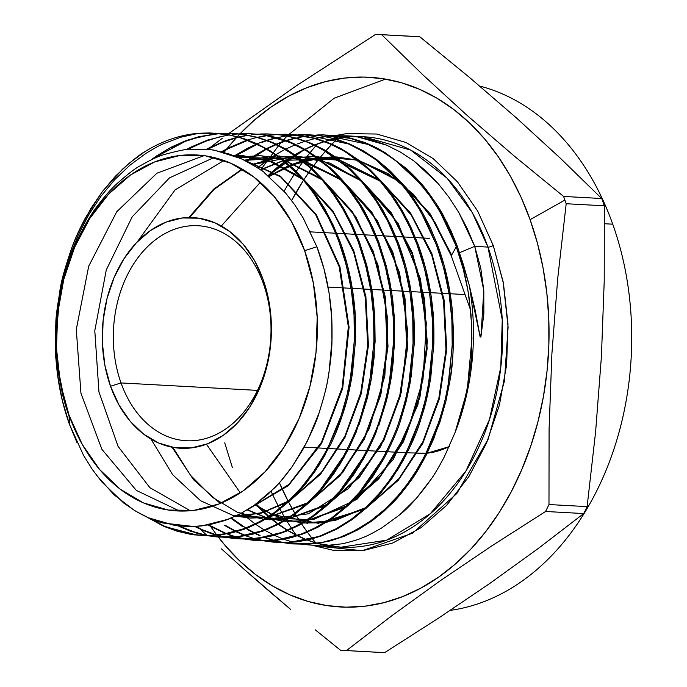<?xml version="1.0" encoding="UTF-8"?>
<svg xmlns="http://www.w3.org/2000/svg" width="687" height="687" viewBox="0 0 687 687"><rect width="100%" height="100%" fill="white"/><g stroke="black" fill="none" stroke-linecap="round" stroke-linejoin="round"><path stroke-width="1.03" d="M121.024 382.934A107.67 78.747 -86.9 0 0 226.152 428.662A107.67 78.747 -86.9 0 0 263.319 283.533L263.164 279.626A115.502 84.467 93.1 0 1 223.292 435.309A115.502 84.467 93.1 0 1 110.521 386.257L121.024 382.934L257.488 390.388L121.024 382.934A107.67 78.747 93.1 0 1 198.045 225.722A107.67 78.747 93.1 0 1 263.319 283.533A107.67 78.747 93.1 0 1 186.306 440.745A107.67 78.747 93.1 0 1 121.024 382.934L110.521 386.257L104.879 365.261L102.38 343.028L103.136 320.4L107.103 298.261L114.136 277.445L123.961 258.776L136.206 242.949L150.393 230.574L165.979 222.141L182.373 217.968L198.938 218.208L215.031 222.854L230.051 231.742L243.404 244.512L254.585 260.682L263.164 279.626L268.806 300.623L271.305 322.856L270.549 345.484L266.582 367.622L259.549 388.438L249.725 407.116L237.479 422.943L223.292 435.309L207.706 443.742L191.312 447.915L174.747 447.675L158.645 443.029L143.635 434.141L130.281 421.371L119.1 405.201L110.521 386.257A115.502 84.467 93.1 0 1 150.393 230.574A115.502 84.467 93.1 0 1 263.164 279.626L263.319 283.533A107.67 78.747 -86.9 0 0 158.199 237.805A107.67 78.747 -86.9 0 0 121.024 382.934M417.997 453.394A107.67 78.747 -86.9 0 0 425.94 453.283L407.202 452.81M449.229 446.636L427.211 453.171A107.67 78.747 -86.9 0 0 449.307 446.464M465.056 294.551L450.225 293.744L465.056 294.551M449.058 293.675L430.637 292.671L449.058 293.675M429.461 292.61L411.049 291.597L429.461 292.61M409.873 291.537L391.453 290.532L409.873 291.537M390.285 290.464L371.865 289.459L390.285 290.464M370.688 289.399L352.276 288.394L370.688 289.399M351.1 288.325L328.068 287.072L351.1 288.325M284.1 191.304A265.251 193.992 93.1 0 1 295.788 172.094A265.251 193.992 -86.9 0 0 284.1 191.304M296.243 171.406A265.251 193.992 93.1 0 1 303.113 161.651A265.251 193.992 -86.9 0 0 296.243 171.406M303.534 161.084A265.251 193.992 93.1 0 1 309.837 152.961A265.251 193.992 -86.9 0 0 303.534 161.084M310.215 152.488A265.251 193.992 93.1 0 1 315.797 145.867A265.251 193.992 -86.9 0 0 310.215 152.488M316.132 145.489A265.251 193.992 93.1 0 1 317.428 144.021A265.251 193.992 -86.9 0 0 316.132 145.489M479.706 86.064A265.251 193.992 93.1 0 1 612.744 224.185A265.251 193.992 -86.9 0 0 479.706 86.064M337.815 138.345A257.427 188.264 -86.9 0 0 336.776 139.349L337.815 138.345M336.518 139.598A257.427 188.264 -86.9 0 0 331.898 144.261L336.518 139.598M331.563 144.605A257.427 188.264 -86.9 0 0 325.939 150.711L331.563 144.605M325.552 151.14A257.427 188.264 -86.9 0 0 319.18 158.663L325.552 151.14M318.751 159.186A257.427 188.264 -86.9 0 0 311.812 168.221L318.751 159.186M311.348 168.847A257.427 188.264 -86.9 0 0 303.937 179.599L311.348 168.847M303.448 180.355A257.427 188.264 -86.9 0 0 291.606 200.51L303.448 180.355M363.354 136.73L410.68 150.084L447.16 178.268L472.252 212.575L487.968 247.088A205.55 150.324 -86.9 0 1 340.932 547.213A205.55 150.324 -86.9 0 1 317.66 543.426L340.932 547.213L386.575 540.188L430.354 513.678L465.932 470.99L489.47 419.534L500.789 367.244L502.257 319.73L487.968 247.088A3.916 1.331 160.4 0 0 493.223 245.422L503.107 281.661L508.097 327.132L504.438 381.07L488.113 439.319L456.821 493.524L412.586 533.172L362.212 550.716L314.148 545.744L332.877 550.193L362.916 550.631L392.646 543.056L420.916 527.762L446.653 505.331L468.852 476.632L486.671 442.754L499.432 405.012L506.628 364.857L507.985 323.826L503.459 283.499L493.223 245.422A3.916 1.331 -19.6 0 1 487.968 247.088A205.55 150.324 -86.9 0 0 363.354 136.73L346.961 135.837L357.317 136.876L386.609 145.163L400.521 152.128L413.909 160.964L438.246 183.661L449.023 197.341L458.804 212.515L474.708 246.358L487.968 247.088L474.708 246.358L483.803 290.472L480.909 337.042L480.17 337.008L469.255 285.225L457.01 245.431L447.168 222.837L435.24 202.193L421.466 183.876L406.103 168.203L380.332 149.912C373.376 145.807 364.084 142.072 352.448 138.705L323.878 134.884L367.82 144.364L381.74 151.338L395.154 160.191L419.413 182.828L430.225 196.542L439.963 211.665L455.833 245.388L457.01 245.431L455.833 245.388L463.759 270.833C465.331 276.372 467.091 285.251 469.058 297.488L471.66 325.003L471.531 352.594C471.909 356.905 470.14 370.602 466.224 393.703L455.052 432.535A205.55 150.324 -86.9 0 0 469.255 285.225A205.55 150.324 93.1 0 1 455.052 432.535L444.334 456.821C439.087 466.731 434.785 474.056 431.427 478.787C419.25 495.868 408.662 507.882 399.679 514.829L381.525 528.071C372.32 533.37 365.905 536.616 362.281 537.801C359.146 539.355 352.534 541.347 342.435 543.769L322.126 545.959L303.036 544.439M255.744 504.189L268.428 516.521A205.55 150.324 -86.9 0 1 255.744 504.189M268.986 517.01L277.806 523.983A205.55 150.324 -86.9 0 1 268.986 517.01M278.372 524.396L287.303 530.287A205.55 150.324 -86.9 0 1 278.372 524.396M287.87 530.63L296.93 535.551A205.55 150.324 -86.9 0 1 287.87 530.63M297.514 535.834L306.763 539.845A205.55 150.324 -86.9 0 1 297.514 535.834M307.372 540.076L317.016 543.245A205.55 150.324 -86.9 0 1 307.372 540.076M604.508 223.73L612.744 224.185L604.508 223.73M413.814 36.437A308.463 225.594 93.1 0 1 419.826 36.789L469.496 77.451L516.469 117.966L560.446 158.311L601.726 198.517A308.463 225.594 93.1 0 1 603.049 202.15A308.463 225.594 -86.9 0 0 601.726 198.517L563.58 196.43L513.91 155.769L466.945 115.261L422.96 74.909L381.68 34.711A308.463 225.594 -86.9 0 0 375.669 34.35L295.805 86.15L227.423 134.523L229.097 133.278L220.115 133.527M222.21 138.396L210.711 147.035L222.21 138.396M208.178 148.95L207.465 149.491L208.178 148.95M227.225 134.669L226.504 135.202L227.225 134.669M564.894 200.063A308.463 225.594 -86.9 0 0 563.58 196.43A308.463 225.594 93.1 0 1 564.894 200.063A308.463 225.594 93.1 0 1 566.182 203.73L604.328 205.808A308.463 225.594 -86.9 0 0 603.049 202.15A308.463 225.594 93.1 0 1 604.328 205.808L604.216 281.241L601.417 356.527L595.62 431.651L587.127 506.62L548.982 504.541A308.463 225.594 93.1 0 1 545.564 511.48L583.718 513.558A308.463 225.594 -86.9 0 0 587.127 506.62A308.463 225.594 93.1 0 1 583.718 513.558L538.204 548.509L489.96 583.34L438.649 618.06L384.608 652.65L346.463 650.563A308.463 225.594 93.1 0 1 344.239 650.46A308.463 225.594 93.1 0 1 340.451 650.211A308.463 225.594 -86.9 0 0 346.463 650.563L392.105 615.518L440.436 580.635L491.686 545.967L545.564 511.48A308.463 225.594 -86.9 0 0 548.982 504.541L549.085 429.109L551.893 353.822L557.689 278.699L566.182 203.73A308.463 225.594 -86.9 0 0 564.894 200.063L530.089 219.668L564.894 200.063M223.988 152.48A265.251 193.992 93.1 0 1 226.023 149.886L223.988 152.48M226.916 148.778A265.251 193.992 93.1 0 1 236.337 137.778L226.916 148.778M236.706 137.374A265.251 193.992 93.1 0 1 237.152 136.893L236.706 137.374M237.358 136.661A265.251 193.992 93.1 0 1 239.832 134.025L237.358 136.661M240.141 133.707A265.251 193.992 93.1 0 1 530.089 219.668L521.047 197.212L510.389 176.155L498.247 156.696L484.713 139.023L469.934 123.308L454.047 109.697L437.198 98.318L419.559 89.293L401.294 82.706L382.59 78.619L363.612 77.064L344.548 78.06L325.586 81.598L306.9 87.653L288.686 96.154L271.099 107.026L254.319 120.156L240.141 133.707M355.222 136.584A205.55 150.324 -86.9 0 0 345.827 137.168L355.222 136.584M334.371 138.963A205.55 150.324 -86.9 0 0 324.796 141.402L345.14 137.245A205.55 150.324 -86.9 0 0 334.99 138.834M324.187 141.582A205.55 150.324 -86.9 0 0 314.809 144.871L324.187 141.582M314.208 145.112A205.55 150.324 -86.9 0 0 304.891 149.302L314.208 145.112M284.478 161.797A205.55 150.324 -86.9 0 0 268.05 175.692L304.298 149.594A205.55 150.324 -86.9 0 0 294.989 154.764M294.397 155.125A205.55 150.324 -86.9 0 0 285.071 161.359M335.411 135.554C340.331 135.7 348.79 137.598 360.787 141.239C366.257 142.793 374.252 146.537 384.789 152.471L407.108 169.105C416.468 178.019 423.037 185.121 426.825 190.436C435.464 202.227 441.08 210.806 443.665 216.182L450.784 230.385L457.01 245.431L463.459 264.899L469.255 285.225L475.301 310.842L480.17 337.008L480.909 337.042L479.543 333.204L480.909 337.042L483.863 313.607L483.803 290.472L480.737 267.956L474.708 246.358L459.526 252.704L474.708 246.358L467.366 228.865L458.804 212.515L449.023 197.341L438.246 183.661L426.55 171.535L413.909 160.964L400.521 152.128L386.609 145.163L372.191 140.062L357.317 136.876L336.922 135.725L346.961 135.837M327.347 136.438L336.158 135.751L327.347 136.438M297.523 143.884L305.037 141.247L297.523 143.884M305.629 141.058L314.964 138.559L305.629 141.058M315.565 138.422L325.097 136.73L315.565 138.422M283.181 150.436L275.951 154.541L283.181 150.436M285.861 149.053L295.152 144.828L285.861 149.053M269.278 158.843L275.358 154.901L257.445 167.783L269.278 158.843M251.717 158.027L246.873 161.479L266.41 149.216L251.717 158.027M267.629 148.59L276.208 144.605L267.629 148.59M284.117 141.565L276.792 144.356L284.117 141.565M322.589 134.884L315.462 135.141M314.895 135.176L305.87 136.181M305.294 136.266L296.87 137.889M295.642 138.181L286.531 140.749L295.642 138.181M425.7 190.462L412.844 175.709C401.191 164.433 391.47 156.696 383.69 152.488L367.82 144.364L351.358 138.705C343.157 136.103 331.769 134.85 317.196 134.961L323.878 134.884M300.082 136.953L304.719 136.155L300.082 136.953M305.294 136.078L314.32 135.116L305.294 136.078M283.035 141.522L276.234 144.098L283.035 141.522M285.972 140.543L295.075 138.018L285.972 140.543M266.513 148.555L275.65 144.339L266.444 148.59L250.635 157.967L266.513 148.555M246.186 161.119L250.635 157.967L246.186 161.119M77.081 442.849L69.413 424.265L62.311 400.418L57.631 375.325L55.467 349.408L55.836 323.379C55.724 317.634 57.493 304.685 61.134 284.53C61.538 280.03 65.102 267.75 71.843 247.681C74.84 239.265 79.374 229.312 85.437 217.839L102.389 191.553L122.458 169.2C133.759 159.324 141.239 153.476 144.897 151.672L129.688 162.81L115.476 176.138L102.389 191.553L90.736 208.659L77.416 234.069L71.843 247.681C64.921 267.982 60.928 282.4 59.863 290.936L55.741 325.011C55.2 343.457 55.278 354.844 55.973 359.172C57.639 382.187 62.122 403.887 69.413 424.265L69.086 416.253L69.413 424.265L83.539 455.387L92.29 469.419L101.942 482.068L123.823 503.107L135.871 511.291L148.392 517.758L174.824 525.486L188.332 526.628L201.884 525.941L228.823 519.071L241.772 513L254.319 505.203L268.016 494.211L280.665 481.312L292.25 466.542L302.649 450.002C311.795 432.269 317.257 419.946 319.034 413.033C324.23 396.837 327.57 383.157 329.056 372.002L332.019 339.876C332.13 323.963 331.778 313.255 330.954 307.733C328.833 286.196 324.144 265.878 316.879 246.779L304.633 250.652A178.259 130.367 93.1 0 1 243.104 490.93A178.259 130.367 93.1 0 1 69.052 415.231L69.052 415.231A178.259 130.367 93.1 0 1 130.582 174.953A178.259 130.367 93.1 0 1 304.633 250.652L316.879 246.779L303.019 217.702L294.663 204.692L285.448 192.858L264.538 172.884C264.151 171.656 256.397 166.932 241.266 158.714L216.147 150.719C213.855 149.611 205.25 149.131 190.351 149.277C187.663 148.813 179.058 150.539 164.545 154.446C158.697 156.052 150.444 159.916 139.779 166.048C135.579 168.1 127.971 173.974 116.953 183.669C111.225 188.805 104.493 196.499 96.781 206.761C92.608 212 87.069 221.18 80.164 234.293C75.905 242.545 71.697 252.971 67.532 265.568C64.784 273.52 62.105 284.684 59.503 299.077L56.282 333.908C55.93 343.217 56.514 354.75 58.043 368.524L64.758 401.895L69.052 415.412L80.13 440.676L69.086 416.253L62.637 395.094L58.309 372.723L56.188 349.511L56.3 325.836L58.618 302.263L63.152 278.853L69.765 256.26L78.37 234.748L88.915 214.49L101.092 196.07L114.841 179.53L129.937 165.189L146.048 153.304C154.206 148.323 159.916 145.189 163.154 143.892L180.879 137.194L199.024 133.252A200.999 147.001 -86.9 0 0 144.897 151.672A200.999 147.001 93.1 0 1 199.024 133.252L209.458 132.943L220.579 133.682C223.988 133.759 231.055 135.279 241.781 138.25L262.073 146.803C270.841 151.724 277.204 155.846 281.181 159.169L298.776 175.176C301.395 177.538 306.591 183.918 314.337 194.318C324.161 208.298 332.285 223.902 338.717 241.128L339.893 241.171L324.917 209.157L315.719 194.653L305.56 181.488L282.683 159.461L270.051 150.719L256.938 143.703L243.353 138.405L229.295 134.85L209.458 132.943M210.033 132.952L196.886 133.57M157.606 156.018L154.077 158.508L157.606 156.018L185.507 141.282L199.951 136.713L185.507 141.282L171.329 147.739M214.662 134.034L199.951 136.713L219.548 133.57M229.535 133.287L238.878 133.922C243.576 134.042 251.88 135.914 263.799 139.53C269.055 141.024 276.921 144.717 287.406 150.616L309.322 166.984C318.433 175.666 324.891 182.665 328.695 187.98C340.821 203.644 350.662 221.592 358.236 241.841L359.413 241.884L343.775 208.693L334.26 193.932L323.714 180.526L312.113 168.504L299.721 158.139L272.954 142.638L258.698 137.589L244.22 134.48L258.698 137.589L272.954 142.638L286.668 149.517L299.721 158.139L312.113 168.504L323.714 180.526L334.26 193.932L343.775 208.693L352.225 224.804L359.413 241.884L358.236 241.841L365.707 265.568L370.851 290.412L373.591 315.883L373.926 341.877L369.898 380.246C368.335 390.139 365.226 402.453 360.546 417.172C357.515 427.323 351.838 440.315 343.534 456.151L320.717 489.127L307.484 502.824L293.22 514.443L278.278 523.734L262.657 530.699L238.492 536.521L226.358 537.303L216.199 536.865L207.294 535.654L224.331 537.294L238.492 536.521L252.61 533.825L266.625 529.179L280.184 522.695L293.22 514.443L307.484 502.824L320.717 489.127L332.74 473.566L343.534 456.151C351.821 440.358 357.489 427.366 360.546 417.172L366.626 395.91L370.937 373.926L373.977 340.263C374.149 324.779 373.771 313.444 372.843 306.256C370.971 290.215 369.211 279.214 367.579 273.263L363.38 257.221L358.236 241.841L351.091 224.829L342.684 208.788L333.101 193.906L322.547 180.501L311.048 168.564L298.596 158.139L285.5 149.491L271.846 142.638L257.634 137.598L243.061 134.454L228.393 133.261L219.548 133.476L228.531 133.269M213.623 133.999L218.973 133.51L198.826 136.687L184.348 141.264L170.247 147.688L156.533 155.958L172.239 146.657L188.444 139.77L213.623 133.999M150.951 159.951L156.533 155.958L150.951 159.951M192.188 147.078L208.565 140.122L221.128 136.524L229.011 134.995L219.033 137.022L204.4 141.642L187.611 149.508M233.752 134.351L238.612 133.888L233.752 134.351M248.17 133.604L239.188 133.853L248.17 133.604M263.404 134.815L247.603 133.587L258.029 134.248C262.778 134.394 271.056 136.258 282.864 139.839C288.205 141.342 296.149 145.069 306.711 151.02L328.558 167.319C337.806 176.13 344.333 183.197 348.12 188.513C360.28 204.228 370.164 222.236 377.756 242.545L378.932 242.588L363.303 209.389L353.745 194.541L343.062 180.964L319.129 158.628L305.93 149.895L292.147 142.982L263.404 134.815M383.372 407.803C385.57 400.95 387.94 390.061 390.491 375.128L393.557 341.113C393.72 325.767 393.333 314.457 392.414 307.209C390.525 291.03 388.748 279.918 387.082 273.881L382.908 257.934L377.756 242.545L385.218 266.221L390.396 291.185L393.162 316.862L393.505 342.736L389.443 381.474C387.872 391.427 384.763 403.716 380.117 418.349C377.043 428.636 371.341 441.707 363.019 457.568L340.065 490.741L326.849 504.43L312.594 516.049L297.462 525.461L281.85 532.425L257.582 538.273L245.336 539.063L235.194 538.617L258.819 538.368L272.979 535.645L286.908 531.025L313.761 516.143L326.231 506.13L338.021 494.442L358.949 466.602L367.82 450.792L375.617 433.737L387.339 397.258L391.229 377.979L393.72 358.245L394.441 318.605L392.638 298.776L389.443 279.454L378.932 242.588L377.756 242.545L369.383 222.957L359.464 204.889L348.12 188.513L335.368 173.871C323.869 162.75 314.32 155.133 306.711 151.02L290.962 142.948L274.68 137.348C266.59 134.789 255.375 133.561 241.025 133.673L247.603 133.587M232.524 134.343L238.046 133.836L232.524 134.343M207.431 140.096L228.445 134.892L207.431 140.096L191.046 147.061L207.431 140.096M186.168 149.663L191.046 147.061M209.114 148.461L223.309 141.994L238.432 137.245L223.309 141.994L207.225 149.474M252.799 134.669L257.685 134.214M248.084 135.313L239.016 137.108L248.084 135.313M267.672 133.931L277.11 134.575C281.825 134.695 290.189 136.584 302.186 140.225C307.475 141.72 315.402 145.446 325.964 151.389L348.026 167.868C357.197 176.611 363.706 183.669 367.536 189.028C379.739 204.795 389.649 222.871 397.275 243.258L398.451 243.301L382.771 209.99L373.135 195.014L362.513 181.514L350.92 169.483L338.373 158.989L311.443 143.368L297.119 138.293L282.443 135.133L297.119 138.293L311.443 143.368L325.191 150.273L338.373 158.989L350.92 169.483L362.513 181.514L373.135 195.014L382.771 209.99L391.247 226.16L398.451 243.301L397.275 243.258L404.806 267.209L409.967 292.104L412.741 317.901L413.067 343.972L408.997 382.676C407.417 392.646 404.291 405.004 399.611 419.757C396.554 430.002 390.817 443.124 382.41 459.139L359.49 492.27L346.102 506.121L331.838 517.749L316.75 527.135L300.949 534.177L276.724 540.025L264.435 540.815L254.181 540.377L245.276 539.166M267.243 133.922L258.26 134.171M402.865 409.246C405.09 402.299 407.485 391.307 410.053 376.261L413.119 342.349C413.291 326.78 412.913 315.367 411.977 308.12C410.096 291.975 408.327 280.897 406.678 274.894L402.488 258.853L397.275 243.258L387.605 221.034L375.892 200.707L362.221 182.502L347.029 166.975L321.533 148.839L307.965 142.389L293.967 137.718C285.766 135.124 274.491 133.879 260.141 133.991L266.668 133.913M251.665 134.652L257.11 134.154L251.665 134.652M226.332 140.457L237.865 137.091L226.332 140.457L209.964 147.413L226.332 140.457M238.449 136.953L247.509 135.21L238.449 136.953M206.22 149.38L209.964 147.413M229.913 147.834L222.245 152.033L227.886 148.881L247.809 140.346L229.913 147.834M286.316 134.248L277.325 134.497M276.758 134.532L267.724 135.545M267.149 135.631L258.08 137.417M257.505 137.555L256.895 137.709M314.157 138.044L285.74 134.24L296.2 134.901C300.975 135.03 309.339 136.919 321.31 140.552C326.66 142.063 334.629 145.799 345.235 151.767L367.322 168.263C376.579 177.083 383.123 184.176 386.953 189.535C399.199 205.361 409.143 223.507 416.794 243.962L417.971 244.005L408.19 221.566L396.425 201.197L382.796 183.034L367.416 167.336L341.98 149.251C334.955 145.112 325.681 141.376 314.157 138.044M276.758 134.437L285.74 134.24M270.618 134.987L276.183 134.472L270.618 134.987M245.242 140.809L226.83 148.821L221.42 151.836L228.848 147.774L245.242 140.809M247.827 139.942L256.938 137.4L247.827 139.942M257.513 137.263L266.582 135.519L257.513 137.263M261.051 142.733L266.874 140.646L261.051 142.733M248.771 148.212L257.136 144.313L235.143 156.121M275.83 138.053L267.458 140.449L275.83 138.053M290.756 135.33L295.822 134.858L290.756 135.33M286.221 135.949L277.153 137.726L286.221 135.949M320.623 135.777L304.805 134.558L348.618 144.012L362.59 151.02L375.875 159.805L400.074 182.407L410.86 196.096L420.496 211.055L436.314 244.675L437.49 244.718L430.174 227.328L421.655 211.089L401.182 182.356L389.52 170.282L376.974 159.788L349.752 144.03L335.419 138.954L320.623 135.777M292.164 543.889L283.259 542.678L306.496 544.233L323.045 542.206L339.284 537.638L355.067 530.613L370.362 521.107L384.763 509.376L398.134 495.55L407.477 483.803L416.073 471.024L423.845 457.396L430.775 442.917C433.514 437.387 437.241 426.988 441.956 411.719C444.18 404.78 446.584 393.754 449.169 378.631L452.261 344.29C452.432 328.772 452.046 317.342 451.11 310C449.212 293.684 447.417 282.469 445.734 276.363L441.526 260.27L436.314 244.675L443.854 268.634L449.066 293.761L451.874 319.79L452.209 345.93L448.104 385.063C446.507 395.128 443.364 407.554 438.667 422.35L426.249 452.664C419.705 465.297 414.433 474.288 410.44 479.638C398.709 496.529 385.355 510.355 370.362 521.107L355.067 530.613L339.284 537.638L323.045 542.206L306.496 544.233L292.164 543.889L315.951 543.649L330.318 540.892L344.385 536.229L371.521 521.21L384.145 511.085L396.021 499.32L417.224 471.162L426.189 455.206L434.038 438.066L445.94 401.105L450.311 378.889L452.862 356.003L453.523 333.109L452.312 310.258C450.097 287.218 445.159 265.371 437.49 244.718L436.314 244.675L427.846 224.864L417.859 206.65L406.378 190.067L393.479 175.254C381.878 164.03 372.225 156.335 364.539 152.171L348.618 144.012L332.207 138.37C324.024 135.777 312.671 134.532 298.158 134.643L304.805 134.558M281.103 136.619L285.655 135.837L281.103 136.619M286.23 135.76L295.255 134.798L286.23 135.76M264.229 141.136L257.161 143.806L264.229 141.136M266.899 140.242L276.011 137.709L266.899 140.242M247.655 148.177L256.577 144.055L247.655 148.177L234.404 155.837M197.203 535.104L206.469 535.645L220.621 534.864L248.574 527.564L262.151 521.072L275.152 512.846L291.254 499.483L306.084 483.356L319.257 464.91L330.739 444.163C335.376 434.88 339.825 423.484 344.11 409.967C347.201 400.512 350.018 388.129 352.56 372.801L355.583 339.275C355.754 323.852 355.377 312.542 354.458 305.372C352.268 282.804 347.416 261.404 339.893 241.171L338.717 241.128L346.162 264.753L351.272 289.39L354.028 314.981L354.363 340.692L350.336 379.095C348.773 388.962 345.69 401.156 341.078 415.695L328.893 445.468C322.469 457.877 317.308 466.696 313.401 471.917C301.894 488.526 288.78 502.12 274.061 512.691L259.076 522.017L243.49 528.964L227.586 533.447L211.39 535.439L197.203 535.104L163.746 526.311L146.735 517.01L163.746 526.311L177.349 531.3L191.192 534.374L205.276 535.534L219.522 534.752L233.589 532.056L247.414 527.461L261 520.969L274.061 512.691L288.162 501.192L279.369 482.772A257.427 188.264 -86.9 0 0 288.136 501.218L301.361 487.53L313.401 471.917L324.075 454.691C332.353 438.924 338.021 425.923 341.078 415.695L347.09 394.664L351.383 372.74L354.415 339.086C354.578 323.766 354.2 312.508 353.281 305.32C351.409 289.304 349.649 278.312 348.008 272.335L343.869 256.517L338.717 241.128L333.581 228.531L327.793 216.508L314.337 194.318C307.458 184.958 302.271 178.577 298.776 175.176L281.181 159.169M149.921 518.436L164.906 526.422L192.283 534.469L196.31 535.001C191.759 534.872 183.85 533.035 172.583 529.488M216.199 536.865L239.617 536.633L253.847 533.911L267.775 529.282L294.422 514.52L306.96 504.456L318.665 492.845L339.533 465.073L348.386 449.281L356.081 432.449L367.828 395.901L371.667 376.785L374.149 357.231L374.862 317.54L373.093 297.96L369.881 278.587L359.413 241.884L366.841 265.483L372.019 290.421L374.776 315.934L375.111 341.783L371.066 380.332L367.073 398.975L359.241 424.308M211.313 536.238L216.766 536.916L211.313 536.238M179.341 526.07L197.289 533.112L207.294 535.542L191.39 531.197M190.282 531.103L178.139 525.933L196.147 533.009L206.727 535.542L190.282 531.103M230.265 537.981L235.761 538.668L230.265 537.981M195.632 526.482L202.631 529.866L216.869 535.053L210.42 532.975M217.435 535.207L226.289 537.303L217.435 535.207M209.183 532.837L194.782 526.525L203.61 530.673L216.293 535.104L209.183 532.837M235.194 538.617L226.281 537.406L249.407 538.96L265.775 536.951L281.85 532.425L297.462 525.461L312.594 516.049L326.849 504.43L340.065 490.741L349.305 479.105L357.807 466.456L365.484 452.982L372.328 438.684M225.714 537.303L216.86 535.259L225.722 537.303M413.153 308.188C410.955 285.38 406.051 263.748 398.451 243.301L405.965 267.183L411.144 292.233L413.909 317.883L414.235 344.067L410.173 382.719L406.12 401.612L400.753 419.92L411.221 376.356L414.287 342.435C414.467 326.857 414.089 315.445 413.153 308.188M383.612 459.174C391.933 443.321 397.644 430.242 400.753 419.92C397.67 430.191 391.951 443.27 383.612 459.174L372.732 476.726L383.612 459.174M360.615 492.399L372.732 476.726L360.615 492.399L347.296 506.19L360.615 492.399M332.92 517.904L347.296 506.19L332.92 517.904L317.858 527.255L302.125 534.271L289.974 537.93L277.78 540.137L292.001 537.423L306.119 532.743L332.92 517.904M249.192 539.733L254.748 540.429L249.192 539.733M254.181 540.377L277.78 540.137L265.551 540.918M235.109 536.599L227.053 533.876L235.109 536.599M245.285 539.063L236.422 536.976L245.276 539.063M208.23 524.67L226.487 533.662L208.642 524.92M228.17 534.606L235.28 536.865L228.17 534.606M225.903 533.765L207.912 525.057L225.903 533.773M244.709 539.063L235.847 537.028L244.718 539.063M273.168 542.129L288.643 542.575L321.31 535.997L337.051 528.981L352.302 519.501L366.643 507.796L379.971 494.005L397.85 469.547L405.579 455.979L412.466 441.569C415.171 436.125 418.881 425.751 423.613 410.465C425.82 403.578 428.207 392.612 430.775 377.549L433.866 343.294C434.038 327.845 433.652 316.458 432.724 309.133C430.517 286.247 425.597 264.538 417.971 244.005L416.794 243.962L424.317 267.853L429.538 293.048L432.303 318.785L432.638 345.003L428.551 383.853C426.971 393.857 423.827 406.292 419.104 421.157L406.807 451.161C400.263 463.819 394.982 472.819 390.98 478.161C379.293 494.992 365.982 508.766 351.04 519.475L335.9 528.878L320.159 535.894L303.869 540.471L287.501 542.472L273.168 542.129L264.263 540.918L287.501 542.472L303.869 540.471L320.159 535.894L335.9 528.878L351.04 519.475L365.484 507.71L378.812 493.91L388.052 482.283L396.631 469.547L404.411 455.885L411.307 441.483C414.029 435.944 417.73 425.622 422.402 410.5C424.635 403.544 427.031 392.535 429.607 377.481L432.69 343.354C432.862 327.776 432.475 316.355 431.548 309.081C429.65 292.834 427.872 281.687 426.206 275.642L421.981 259.463L416.794 243.962L409.564 226.753L401.036 210.48L391.392 195.512L380.735 181.978L369.074 169.869L356.51 159.35L343.311 150.633L329.485 143.703L315.075 138.594L300.417 135.442L285.603 134.231L276.749 134.437M256.131 538.934L264.272 540.815L256.131 538.934M264.839 540.927L273.744 542.18L264.839 540.927M225.207 525.237L236.156 531.352M236.714 531.618L245.474 535.431M246.04 535.645L246.727 535.903M224.074 525.134L235.572 531.515L224.074 525.134M263.696 540.815L254.843 538.788L263.705 540.815M254.276 538.625L245.457 535.748L254.276 538.625M244.898 535.542L236.13 531.781L244.898 535.542M287.149 543.237L292.731 543.941L287.149 543.237M273.031 540.102L265.027 537.414L273.031 540.102M274.405 540.497L283.259 542.575L274.405 540.497M259.145 535.001L255.701 533.404M245.834 528.045L231.485 517.981L245.877 528.071M246.427 528.406L255.143 533.129M242.872 526.817L230.832 518.256L242.872 526.817M260.218 535.851L255.117 533.567M254.559 533.301L247.114 529.368M282.692 542.575L273.83 540.549L282.7 542.575M273.263 540.394L264.452 537.517L273.263 540.394M315.719 542.824L312.448 538.814A257.427 188.264 -86.9 0 0 315.719 542.824M312.173 538.462L307.407 532.21A257.427 188.264 -86.9 0 0 312.173 538.462M307.08 531.764L301.593 523.923A257.427 188.264 -86.9 0 0 307.08 531.764M301.232 523.374L295.255 513.919A257.427 188.264 -86.9 0 0 301.232 523.374M294.86 513.258L288.549 501.999A257.427 188.264 -86.9 0 0 294.86 513.258M304.633 250.652L291.4 221.412L274.139 196.456L253.529 176.748L230.351 163.042L205.507 155.863L179.942 155.485L154.644 161.934L130.582 174.953L108.683 194.043L89.791 218.466L74.625 247.294L63.771 279.411L57.648 313.59L56.489 348.507L60.336 382.831L69.052 415.231L82.285 444.472L99.546 469.427L120.156 489.135L143.325 502.841L168.178 510.02L193.743 510.398L219.041 503.949L243.104 490.93L265.002 471.84L283.894 447.417L299.06 418.589L309.914 386.472L316.037 352.294L317.196 317.377L313.349 283.061L304.633 250.652M245.912 516.71L255.195 524.001M263.49 529.471L255.753 524.387M274.302 535.293L283.13 539.037L274.311 535.293M273.744 535.027L264.993 530.364L273.744 535.027M292.636 542.12L283.705 539.243L292.636 542.12M209.483 524.756L210.222 525.847A265.251 193.992 93.1 0 1 209.483 524.756M210.823 526.731L216.774 535.027A265.251 193.992 93.1 0 1 210.823 526.731M216.98 535.293L224.907 545.212L239.686 560.927L255.581 574.538L272.421 585.908L290.06 594.933L308.326 601.529L327.038 605.616L346.016 607.171L365.072 606.174L384.042 602.628L402.719 596.582L420.942 588.081L438.521 577.209L455.301 564.079L471.11 548.801L485.803 531.54L499.226 512.459L511.265 491.729L521.794 469.564L530.716 446.164L537.947 421.766L543.408 396.605L547.058 370.92L548.861 344.951L548.784 318.957L546.843 293.186L543.056 267.887L537.457 243.301L530.089 219.668A265.251 193.992 93.1 0 1 466.688 553.396A265.251 193.992 93.1 0 1 216.98 535.293M333.882 135.863L334.99 135.614M335.308 135.537L346.703 133.596L376.742 134.034L405.94 142.475L433.171 158.577L457.387 181.737L477.671 211.064L493.223 245.422M344.239 650.46L382.393 652.547A308.463 225.594 -86.9 0 0 384.608 652.65A308.463 225.594 93.1 0 1 378.606 652.289M381.68 34.711L419.826 36.789A308.463 225.594 -86.9 0 0 416.039 36.54L377.884 34.453A308.463 225.594 93.1 0 1 381.68 34.711L419.826 36.789L469.496 77.451L516.469 117.966L560.446 158.311L601.726 198.517L563.58 196.43L513.91 155.769L466.945 115.261L422.96 74.909L381.68 34.711M229.106 133.278L295.805 86.15L375.669 34.35A308.463 225.594 93.1 0 1 377.884 34.453M315.324 629.859L340.451 650.211L315.324 629.859M266.934 589.274L290.79 609.549L243.816 569.034L266.934 589.274M221.454 548.844L243.816 569.034L221.454 548.844M200.501 529.316L207.07 535.499L200.501 529.316M197.392 526.371L199.616 528.483L197.392 526.371M587.127 506.62L548.982 504.541L549.085 429.109L551.893 353.822L557.689 278.699L566.182 203.73L604.328 205.808L604.216 281.241L601.417 356.527L595.62 431.651L587.127 506.62M384.608 652.65L346.463 650.563L392.105 615.518L440.436 580.635L491.686 545.967L545.564 511.48L583.718 513.558L538.204 548.509L489.96 583.34L438.649 618.06L384.608 652.65M271.125 491.308A265.251 193.992 -86.9 0 0 279.626 508.492A265.251 193.992 93.1 0 1 271.125 491.308M280.013 509.204A265.251 193.992 -86.9 0 0 285.835 519.381A265.251 193.992 93.1 0 1 280.013 509.204M286.196 519.973A265.251 193.992 -86.9 0 0 291.563 528.406A265.251 193.992 93.1 0 1 286.196 519.973M291.881 528.887A265.251 193.992 -86.9 0 0 296.08 534.958A265.251 193.992 93.1 0 1 291.881 528.887M450.311 610.357A265.251 193.992 -86.9 0 0 612.744 224.185A265.251 193.992 93.1 0 1 450.311 610.357M385.544 79.091L334.2 98.198L287.527 135.571M287.029 136.112L283.705 139.744M283.448 140.036L281.73 141.986M281.172 142.621L278.853 145.343M278.527 145.73L260.588 169.947M232.343 467.452L224.726 442.84M322.126 545.959L342.435 543.769C352.508 541.356 359.121 539.364 362.281 537.801C365.879 536.624 372.294 533.387 381.525 528.071L399.679 514.829L416.365 498.358L431.427 478.787C434.047 475.284 438.349 467.959 444.334 456.821L455.052 432.535L462.274 410.191L467.529 386.979L471.935 338.794L471.007 314.672L467.984 290.713L462.918 267.587L455.833 245.388L447.357 225.551L437.31 207.225M245.285 539.166L268.54 540.712L284.856 538.702L300.949 534.177L316.75 527.135L331.838 517.749L346.102 506.121L359.49 492.27L368.704 480.651L377.18 468.062L384.909 454.511L391.839 440.024M262.073 146.803L241.781 138.25C232.833 135.631 225.757 134.111 220.579 133.682L199.024 133.252L180.879 137.194L163.154 143.892C159.942 145.172 154.232 148.306 146.048 153.304L129.937 165.189L114.841 179.53L101.092 196.07L88.915 214.49L78.37 234.748L69.765 256.26L63.152 278.853L58.618 302.263L56.3 325.836L56.188 349.511L56.969 361.216L58.309 372.723L62.637 395.094L65.609 405.88L69.086 416.253L80.13 440.676L69.052 415.412L64.758 401.895L58.043 368.524C56.514 354.775 55.93 343.234 56.282 333.908L59.503 299.077C62.096 284.71 64.776 273.538 67.532 265.568C71.68 253.005 75.888 242.58 80.164 234.293C87.051 221.197 92.59 212.017 96.781 206.761C104.476 196.534 111.2 188.831 116.953 183.669C127.945 173.991 135.554 168.117 139.779 166.048C150.41 159.934 158.663 156.069 164.545 154.446C179.024 150.539 187.628 148.821 190.351 149.277C203.086 148.942 211.682 149.423 216.147 150.719L228.84 153.897L241.266 158.714M237.006 156.868L280.494 176.284L316.166 214.421L339.936 266.796L349.09 327.21L342.684 388.524L321.568 443.493L288.377 485.615L247.148 509.909L266.376 517.818L247.14 509.917L288.377 485.615L321.568 443.493L342.684 388.524L349.09 327.21L339.936 266.796L316.166 214.421L280.494 176.284L237.006 156.868M232.962 155.305L268.196 160.346L300.966 177.547L272.473 161.849L241.867 155.399L232.962 155.305M304.59 180.355L332.8 210.832L353.736 250.549L365.888 296.586L368.438 345.527L361.242 393.754L344.883 437.696L320.649 474.107L290.378 500.308L320.649 474.107L344.883 437.696L361.242 393.754L368.438 345.527L365.888 296.586L353.736 250.549L332.8 210.832L304.59 180.355M286.728 502.498L261.283 513.137L234.988 516.426L261.283 513.137L286.728 502.498M137.452 241.635L175.048 189.93L223.936 160.5M237.65 157.125L280.605 158.731L260.948 155.717L237.65 157.125M282.314 159.178L320.314 177.985L282.314 159.178M309.674 501.965L340.048 475.662L364.368 439.113L380.787 394.999L388 346.592L385.45 297.48L373.264 251.27L352.259 211.398L323.946 180.801L355.909 216.852L377.893 264.615L387.82 319.429L384.823 375.952L369.271 428.662L342.796 472.424L308.042 502.97L268.505 517.311L306.016 504.164M235.796 516.04L250.643 518.058L266.848 517.526L232.73 515.319L200.57 500.711L172.652 474.708L150.994 439.113M276.801 155.915L244.598 160.311L293.632 157.701L339.661 178.422L301.559 159.539M328.961 503.631L359.447 477.216L383.853 440.522L400.323 396.244L407.571 347.665L405.012 298.364L392.784 251.992L371.71 211.965L343.311 181.248L377.257 220.441L399.568 272.713L407.838 332.242L401.268 392.423L380.692 446.533L348.507 488.543L308.42 513.79L265.01 519.441L286.007 519.269M240.69 513.584L263.885 519.32L237.178 512.159L212.377 497.276L190.6 475.37L172.858 447.366M189.646 217.521L214.112 189.406L242.494 169.277M278.699 157.297L252.43 164.605L295.994 156.241L279.635 157.16M297.162 156.275L319.086 159.444L297.162 156.275M320.803 159.891L359.009 178.86L320.803 159.891M348.257 505.297L378.846 478.77L403.338 441.93L419.869 397.49L427.142 348.73L424.575 299.257L412.303 252.713L391.161 212.541L362.667 181.694L398.099 223.309L420.538 279.034L427.374 342.092L417.876 404.772L393.35 459.414L356.897 499.355L313.109 519.698L267.466 517.964L283.001 521.089M266.565 517.697L247.449 509.72L266.565 517.697M260.674 170.015L283.224 160.775L260.674 170.015M284.049 160.543L297.866 157.598L284.049 160.543M315.187 156.567L298.811 157.469L339.996 160.243L378.357 179.298L340.048 160.251M382.032 182.149L410.62 213.107L431.831 253.426L444.137 300.142L446.705 349.795L439.414 398.735L422.823 443.338L398.245 480.325L367.554 506.963L398.245 480.325L422.823 443.338L439.414 398.735L446.705 349.795L444.137 300.142L431.831 253.426L410.62 213.107L382.032 182.149M326.016 522.532L363.852 509.187L318.313 523.305L272.636 514.597L285.655 519.492M271.854 514.237L255.22 504.567L271.854 514.237M269.132 176.593L289.141 165.782L269.132 176.593M302.374 161.059L289.905 165.464L323.629 157.177L357.566 160.148L337.283 157.014L357.875 160.389L335.539 156.919M359.292 160.612L397.713 179.736L359.292 160.612M401.388 182.596L430.32 214.035L451.685 255.032L430.32 214.035L401.388 182.596M403.037 184.52L430.758 215.718L451.256 255.804L456.314 246.685L451.256 255.804L434.957 222.236L413.557 194.378L388.043 173.596L359.627 160.87L399.207 181.411M317.815 157.658L334.354 156.876L300.829 161.256L268.789 176.301L288.866 165.55M260.33 182.33L221.343 225.997M206.435 444.231L240.287 492.837M254.886 504.808L271.588 514.417L254.886 504.808M272.378 514.778L285.457 519.612L272.378 514.778M286.359 519.87L302.057 522.893L286.359 519.87M324.616 522.584L303.19 523.005L334.827 520.652L365.372 507.805L326.325 522.343M369.237 505.357L399.044 478.496L422.84 441.793L438.881 397.859L445.966 349.803L443.544 301.061L431.737 255.083L411.307 215.143L383.672 184.064L411.307 215.143L431.737 255.083L443.544 301.061L445.966 349.803L438.881 397.859L422.84 441.793L399.044 478.496L369.237 505.357M340.383 160.509L379.851 180.964L333.513 158.8L283.825 160.363L297.703 157.478M282.992 160.595L260.33 169.766L282.992 160.595M267.277 518.084L282.941 521.124L267.277 518.084M284.075 521.244L305.449 520.84L284.075 521.244M346.085 506.139L307.149 520.6L346.454 505.915L380.984 475.327L407.365 431.754L423.012 379.353L426.326 323.105L416.915 268.359L395.592 220.347L364.308 183.609L391.848 214.567L412.209 254.362L423.982 300.176L426.395 348.738L419.345 396.614L403.355 440.384L379.636 476.941L349.932 503.7M321.138 160.157L360.495 180.518L330.043 163.12L297.145 156.267L319.386 159.667M295.96 156.224L279.48 157.04L295.96 156.224M278.536 157.168L252.086 164.408L278.536 157.168M242.116 169.045L213.511 189.243L188.873 217.53M172.068 447.211L193.476 479.715L220.278 503.451M240.424 513.721L263.825 519.355L240.424 513.721M264.959 519.475L286.281 519.097L264.959 519.475M287.982 518.857L326.797 504.473L287.982 518.857M330.636 502.042L360.228 475.395L383.861 438.984L399.8 395.368L406.833 347.674L404.42 299.283L392.681 253.632L372.388 213.992L344.934 183.154L372.388 213.992L392.681 253.632L404.42 299.283L406.833 347.674L399.8 395.368L383.861 438.984L360.228 475.395L330.636 502.042M341.138 180.08L301.894 159.796L341.138 180.08M300.15 159.315L277.952 155.94L300.15 159.315M276.767 155.897L244.271 160.148L276.767 155.897M235.624 516.126L267.114 517.363L249.905 518.015L235.624 516.126M268.806 517.122L307.51 502.807L268.806 517.122M311.331 500.385L340.821 473.85L364.376 437.576L380.255 394.132L387.262 346.6L384.857 298.39L373.161 252.91L352.929 213.417L325.569 182.699L352.929 213.417L373.161 252.91L384.857 298.39L387.262 346.6L380.255 394.132L364.376 437.576L340.821 473.85L311.331 500.385M321.782 179.633L282.64 159.436L321.782 179.633M280.906 158.955L237.358 157.014L260.21 155.683L280.906 158.955M235.048 516.392L262.125 512.657L288.222 501.141L262.125 512.657L235.048 516.392M292.035 498.728L321.422 472.304L344.891 436.168L360.709 392.887L367.691 345.535L365.295 297.497L353.633 252.181L333.47 212.841L306.204 182.244L333.47 212.841L353.633 252.181L365.295 297.497L367.691 345.535L360.709 392.887L344.891 436.168L321.422 472.304L292.035 498.728M302.426 179.187L268.969 160.818L232.799 155.245L241.128 155.356L272.954 162.269L302.426 179.187M214 157.529L169.509 177.864L132.162 216.877L106.279 269.931L94.797 330.696L98.945 391.951L118.104 446.43L149.86 487.658L190.325 510.742M248.179 509.273L288.849 484.481L321.482 442.282L342.152 387.597L348.343 326.763L339.232 266.874L315.754 214.876L280.528 176.808L237.539 157.083L280.528 176.808L315.754 214.876L339.232 266.874L348.343 326.763L342.152 387.597L321.482 442.282L288.849 484.481L248.179 509.273M204.065 155.657L156.894 173.218L116.747 211.742L88.709 266.187L76.291 329.451L80.946 393.29L101.925 449.375L136.335 490.406L179.565 511.034M264.263 172.669L285.448 192.858L294.663 204.692L303.019 217.702L316.879 246.779L324.041 269.064L329.021 292.679L331.666 316.844L331.967 341.422C331.83 350.834 330.524 363.019 328.051 377.996C327.124 385.046 324.118 396.725 319.034 413.033L307.304 441.234L292.25 466.542C285.32 476.065 279.394 483.219 274.474 487.993L254.319 505.203L239.952 513.979L225.044 520.488L209.638 524.731L194.129 526.56L163.3 523.047C155.245 521.175 145.524 516.907 134.12 510.226L114.025 494.786L96.317 475.018M196.894 133.57L210.085 132.96M215.065 133.132L229.295 134.85L243.353 138.405L256.938 143.703M270.051 150.719L282.683 159.461L294.551 169.758L305.56 181.488L315.719 194.653L324.917 209.157L332.98 224.675L339.893 241.171L347.347 264.881L352.457 289.562L355.205 314.998L355.531 340.889L351.521 379.121L347.493 397.867L342.212 415.884M325.226 454.82L314.509 472.098L302.529 487.607L289.296 501.312L275.152 512.846L260.244 522.111L244.615 529.076L232.661 532.683L220.621 534.864L208.496 535.654M344.737 456.177L333.942 473.609L321.851 489.247L308.678 502.893L294.422 514.52L279.394 523.855L263.834 530.793L251.82 534.417L239.617 536.633L227.457 537.406M259.171 134.266C263.92 134.412 272.224 136.284 284.1 139.882C289.407 141.385 297.334 145.103 307.862 151.037L329.786 167.405C338.992 176.173 345.492 183.214 349.288 188.547C357.687 199.994 363.191 208.427 365.819 213.846L372.801 227.783L378.932 242.588L386.42 266.393L391.564 291.211L394.347 316.982L394.673 342.899L390.611 381.568L386.583 400.341L378.795 425.554M364.153 457.722L353.401 475.078L341.267 490.793L327.957 504.567L313.761 516.143L298.673 525.538L282.95 532.545L270.97 536.152L258.819 538.368L246.513 539.166M301.61 135.468L316.226 138.611L330.559 143.686L344.479 150.668L357.687 159.393L370.156 169.826L381.878 181.969L392.578 195.572L402.17 210.462L410.671 226.667L417.971 244.005L425.476 267.861L430.689 292.98L433.48 318.862L433.815 344.926L429.719 383.947L425.682 402.78L420.324 421.079C417.198 431.488 411.453 444.661 403.097 460.591L392.234 478.126L379.971 494.005L366.643 507.796L352.302 519.501L337.051 528.981L321.31 535.997L309.219 539.647L296.887 541.888L284.538 542.678M324.891 136.49L337.497 139.564L349.752 144.03L363.612 150.968L376.974 159.788L389.52 170.282L401.182 182.356L411.934 196.01L421.655 211.089L430.174 227.328L437.49 244.718L444.24 265.74L449.186 287.604L452.312 310.258L453.523 333.109C453.411 352.431 452.338 367.691 450.311 378.889L445.94 401.105L439.8 422.531L427.374 452.836C420.865 465.408 415.609 474.373 411.599 479.741C403.08 491.385 396.785 499.097 392.706 502.85L382.393 512.631L371.521 521.21L358.159 529.66L344.385 536.229L330.318 540.892L315.951 543.649L301.456 544.43M298.647 157.349L315.161 156.55M316.338 156.593L338.631 160.028M289.639 165.224L302.143 160.878M302.976 160.646L316.87 157.778M334.38 156.894L317.978 157.77M317.033 157.898L303.207 160.827M286.548 519.75L302.117 522.859M303.242 522.979L324.341 522.755M338.33 159.796L316.355 156.61M284.126 521.21L305.174 521.012M306.849 520.798L344.573 507.513M287.673 519.054L325.295 505.838M299.85 159.083L277.969 155.949M470.604 310.129L451.256 255.804L470.604 310.129M406.026 452.742L387.545 451.737M386.369 451.668L367.888 450.663M366.712 450.595L348.232 449.581M347.055 449.521L328.575 448.508M327.398 448.448L304.212 447.177M256.139 503.906L268.737 516.323M269.295 516.813L278.08 523.837M278.647 524.25L287.535 530.192M288.102 530.536L297.127 535.491M297.703 535.774L306.917 539.81M307.518 540.042L317.119 543.228M317.763 543.408L328.008 545.727M340.932 547.213L315.153 545.804M355.256 136.593L345.905 137.185M345.218 137.254L335.119 138.868M334.5 138.997L324.96 141.462M324.358 141.642L315.015 144.966M314.414 145.206L305.131 149.44M304.539 149.74L295.264 154.953M294.671 155.314L285.38 161.617M284.787 162.055L268.454 176.027M429.736 238.38L415.472 237.599M414.287 237.539L395.798 236.526M394.621 236.465L376.132 235.452M374.947 235.392L356.459 234.379M355.273 234.31L336.793 233.305M335.608 233.237L326.686 232.756M325.947 232.713L310.498 231.871M241.128 155.356L241.867 155.399M260.21 155.683L260.948 155.717M249.905 518.015L250.643 518.058M279.291 156.001L280.03 156.043M268.909 519.776L269.647 519.81M298.381 156.327L299.12 156.37M287.922 521.527L288.66 521.57M317.463 156.653L318.201 156.688M306.926 523.288L307.664 523.331M336.544 156.971L337.283 157.014"/></g></svg>
